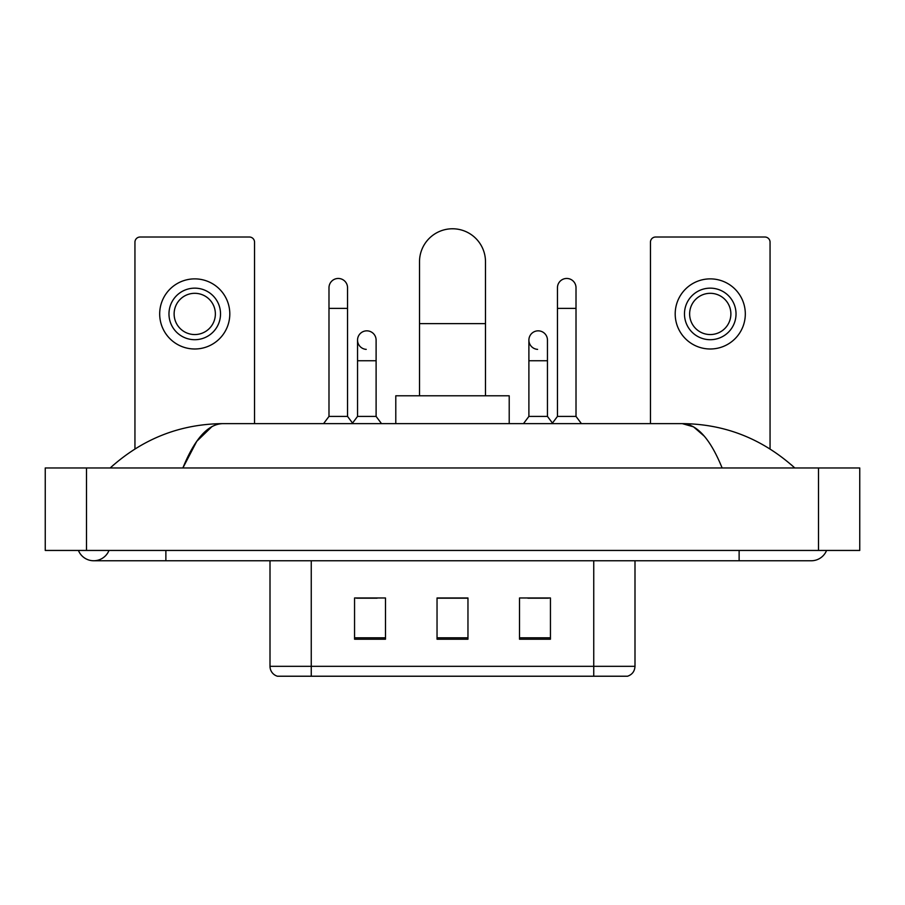 <?xml version="1.0" encoding="UTF-8"?>
<svg xmlns="http://www.w3.org/2000/svg" width="905" height="905" viewBox="0 0 905 905"><rect width="100%" height="100%" fill="white"/><g stroke="black" fill="none" stroke-linecap="round" stroke-linejoin="round"><path stroke-width="1.36" d="M270.007 666.329L311.252 666.329L311.252 676.227L593.748 676.227L593.748 666.329L634.993 666.329C634.699 671.272 632.233 674.576 627.561 676.227L277.439 676.227A10.306 10.306 0 0 1 270.007 666.329L270.007 560.761M550.444 639.213L550.444 597.979L519.515 597.979L519.515 639.213L550.444 639.213M385.485 639.213L385.485 597.979L354.556 597.979L354.556 639.213L385.485 639.213M467.964 639.213L467.964 597.979L437.036 597.979L437.036 639.213L467.964 639.213M356.513 598.182L377.136 598.182M527.864 598.182L548.487 598.182M467.964 598.182L437.036 598.182M78.418 550.444A16.494 16.494 0 0 0 108.996 550.444A16.494 16.494 0 0 1 78.418 550.444A16.494 16.494 0 0 0 93.713 560.761A16.494 16.494 0 0 1 78.418 550.444M826.582 550.444A16.494 16.494 0 0 1 811.287 560.761A16.494 16.494 0 0 0 826.582 550.444A16.494 16.494 0 0 1 811.287 560.761A16.494 16.494 0 0 0 826.582 550.444M722.122 467.964C710.301 438.846 697.02 424.072 682.28 423.631L222.721 423.631C207.98 424.072 194.699 438.846 182.878 467.964L196.758 441.312L212.019 426.538M86.495 467.964L859.75 467.964L859.75 550.444L45.25 550.444L45.25 467.964L86.495 467.964L86.495 550.444M791.287 464.785L794.794 467.964C762.349 438.744 724.837 423.959 682.28 423.631L693.513 426.832L704.282 436.176M113.713 464.785L110.206 467.964C142.504 438.801 180.005 424.026 222.721 423.631M254.543 423.631L254.543 242.178A5.159 5.159 0 0 0 249.395 237.02L140.105 237.02A5.159 5.159 0 0 0 134.947 242.178L134.947 448.925M194.745 288.152A25.77 25.77 0 0 0 168.975 313.933A25.77 25.77 0 0 0 194.745 339.703A25.77 25.77 0 0 0 220.526 313.933A25.77 25.77 0 0 0 194.745 288.152M194.745 293.31A20.623 20.623 0 0 0 174.122 313.933A20.623 20.623 0 0 0 194.745 334.556A20.623 20.623 0 0 0 215.367 313.933A20.623 20.623 0 0 0 194.745 293.31M194.745 348.991A35.057 35.057 0 0 0 229.802 313.933A35.057 35.057 0 0 0 194.745 278.876A35.057 35.057 0 0 0 159.687 313.933A35.057 35.057 0 0 0 194.745 348.991M419.513 395.79L419.513 261.76A32.987 32.987 0 0 1 452.5 228.773A32.987 32.987 0 0 1 485.487 261.76A32.987 32.987 0 0 0 452.5 228.773M485.487 395.79L485.487 261.76M509.21 423.631L509.21 395.79L395.79 395.79L395.79 423.631M328.99 308.367L347.543 308.367L347.543 416.413L328.99 416.413L328.99 287.745A9.276 9.276 0 0 1 338.843 278.48A9.276 9.276 0 0 1 347.543 287.745A9.276 9.276 0 0 0 338.843 278.48M328.99 416.413L323.571 423.631M347.543 416.413L352.961 423.631M557.457 308.367L576.01 308.367L576.01 416.413L557.457 416.413L557.457 287.745A9.276 9.276 0 0 1 567.322 278.48A9.276 9.276 0 0 1 576.01 287.745A9.276 9.276 0 0 0 567.322 278.48M557.457 416.413L552.039 423.631M576.01 416.413L581.429 423.631M366.242 349.375A9.276 9.276 0 0 1 357.543 340.122A9.276 9.276 0 0 1 367.407 330.857A9.276 9.276 0 0 1 376.107 340.122L376.107 360.744L357.543 360.744L357.543 340.122M376.107 360.744L376.107 416.413L357.543 416.413L357.543 360.744M357.543 416.413L352.543 423.076M376.107 416.413L381.514 423.631M537.593 349.375A9.276 9.276 0 0 1 528.893 340.122A9.276 9.276 0 0 1 538.758 330.857A9.276 9.276 0 0 1 547.457 340.122L547.457 360.744L528.893 360.744L528.893 340.122M547.457 360.744L547.457 416.413L528.893 416.413L528.893 360.744M528.893 416.413L523.486 423.631M547.457 416.413L552.457 423.076M770.053 448.925L770.053 242.178A5.159 5.159 0 0 0 764.895 237.02L655.605 237.02A5.159 5.159 0 0 0 650.457 242.178L650.457 423.631M710.255 288.152A25.77 25.77 0 0 0 684.474 313.933A25.77 25.77 0 0 0 710.255 339.703A25.77 25.77 0 0 0 736.025 313.933A25.77 25.77 0 0 0 710.255 288.152M710.255 293.31A20.623 20.623 0 0 0 689.633 313.933A20.623 20.623 0 0 0 710.255 334.556A20.623 20.623 0 0 0 730.878 313.933A20.623 20.623 0 0 0 710.255 293.31M710.255 348.991A35.057 35.057 0 0 0 745.313 313.933A35.057 35.057 0 0 0 710.255 278.876A35.057 35.057 0 0 0 675.198 313.933A35.057 35.057 0 0 0 710.255 348.991M311.252 560.761L311.252 666.329L593.748 666.329L593.748 560.761M467.964 637.787L437.036 637.787M385.485 637.787L354.556 637.787M550.444 637.787L519.515 637.787M739.125 550.444L739.125 560.761L811.287 560.761M165.875 550.444L165.875 560.761L739.125 560.761M818.505 467.964L818.505 550.444M419.513 323.628L485.487 323.628M634.993 666.329L634.993 560.761M165.875 560.761L93.713 560.761M347.543 308.367L347.543 287.745M576.01 308.367L576.01 287.745"/></g></svg>
